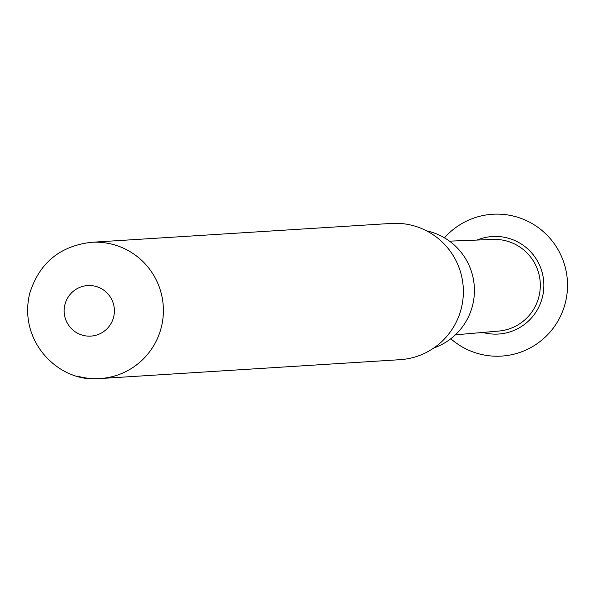 <?xml version="1.0" encoding="UTF-8"?>
<svg xmlns="http://www.w3.org/2000/svg" width="595" height="595" viewBox="0 0 595 595"><rect width="100%" height="100%" fill="white"/><g stroke="black" fill="none" stroke-linecap="round" stroke-linejoin="round"><path stroke-width="0.89" d="M64.974 304.417A25.317 25.109 -93.6 0 0 82.943 335.327A25.317 25.109 -93.6 0 0 113.578 317.247A25.317 25.109 -93.6 0 0 95.609 286.336A25.317 25.109 -93.6 0 0 64.974 304.417M78.614 376.464A68.269 67.704 -93.6 0 0 99.982 378.561L399.952 359.692A68.269 67.704 -93.6 0 0 461.177 308.842A68.269 67.704 -93.6 0 0 412.744 225.52A68.269 67.704 -93.6 0 0 391.376 223.422L91.407 242.299C59.864 246.025 39.315 263.027 29.75 293.283C17.686 342.393 59.887 383.225 99.982 378.561A68.269 67.704 -93.6 0 0 161.208 327.719A68.269 67.704 -93.6 0 0 112.775 244.389A68.269 67.704 -93.6 0 0 91.407 242.299M433.896 347.934A60.906 60.407 -93.6 0 0 472.467 305.83A60.906 60.407 -93.6 0 0 426.533 230.83M482.843 332.449A48.85 48.448 -93.6 0 0 483.192 332.538A48.85 48.448 -93.6 0 0 542.298 297.656A48.85 48.448 -93.6 0 0 507.639 238.022A48.85 48.448 -93.6 0 0 477.034 240.068M450.809 338.741A71.058 70.47 -93.6 0 0 479.28 353.921A71.058 70.47 -93.6 0 0 565.25 303.175A71.058 70.47 -93.6 0 0 514.831 216.439A71.058 70.47 -93.6 0 0 444.458 237.829M449.5 241.154L492.935 239.435A45.919 45.54 86.4 0 1 506.256 240.901A45.919 45.54 86.4 0 1 540.148 289.23A45.919 45.54 86.4 0 1 498.699 331.073L455.391 334.821"/></g></svg>
